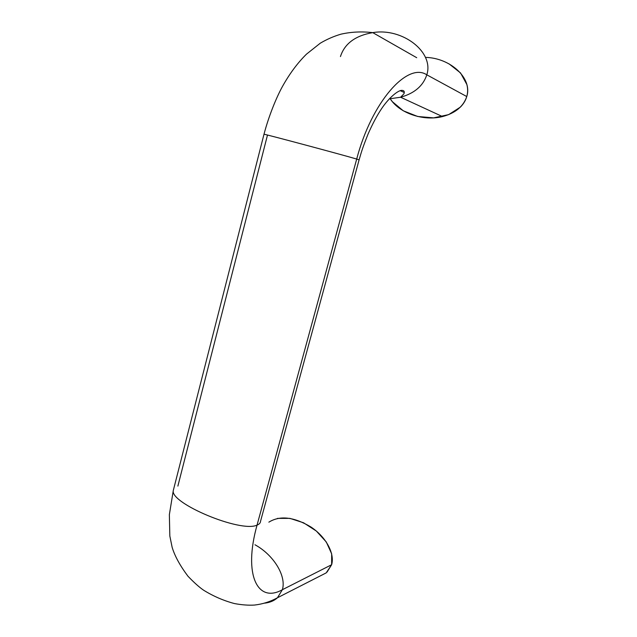 <?xml version="1.0" encoding="UTF-8"?>
<svg xmlns="http://www.w3.org/2000/svg" width="637" height="637" viewBox="0 0 637 637"><rect width="100%" height="100%" fill="white"/><g stroke="black" fill="none" stroke-linecap="round" stroke-linejoin="round"><path stroke-width="0.96" d="M404.216 92.469L400.171 90.645M389.884 98.209C398.491 112.733 422.809 121.571 442.492 116.571C455.296 113.187 463.386 106.514 466.762 96.545L426.806 74.824C423.167 85.884 414.432 93.36 400.609 97.238L389.279 98.846L400.609 97.238C414.432 93.36 423.167 85.884 426.806 74.824C407.465 61.821 371.642 101.904 356.696 159.059L359.101 159.863L356.696 159.059L257.045 525.119C259.243 524.259 260.406 522.985 260.533 521.289C260.406 522.985 259.243 524.259 257.045 525.119C243.063 575.02 257.698 603.677 282.374 589.711C286.602 575.975 273.576 554.907 254.975 544.762C273.576 554.907 286.602 575.975 282.374 589.711L331.638 564.724C334.935 553.306 325.825 536.816 310.864 526.95C293.944 516.886 279.938 515.285 268.862 522.157M177.874 486.103L267.413 135.339M449.005 63.827L460.583 72.992L466.849 84.514C467.924 88.599 467.892 92.612 466.762 96.545C465.623 100.471 463.473 104.006 460.336 107.143L448.655 114.628L433.662 117.877L417.729 116.491L403.269 110.79L392.376 101.697L390.242 98.807M340.453 56.558C344.601 43.603 355.374 35.624 372.764 32.63C361.896 31.356 351.329 31.858 341.074 34.143C333.796 36.269 326.861 39.295 320.252 43.212L306.461 54.169C297.575 62.92 289.524 73.773 282.326 86.704C276.179 97.899 268.655 116.436 263.997 134.24C263.71 133.746 342.579 154.847 356.696 159.059C342.579 154.847 263.71 133.746 263.997 134.24L173.288 490.514C169.856 503.19 240.675 532.994 257.045 525.119C240.675 532.994 169.856 503.19 173.288 490.514L169.362 514.664L169.832 536.02L172.141 547.31C174.753 556.005 180.024 565.64 187.955 576.214C194.094 582.608 199.293 587.258 203.545 590.165C213.268 596.2 223.563 600.667 234.432 603.558C241.829 604.935 248.534 605.437 254.561 605.054C262.747 604.107 270.375 601.67 277.453 597.761L282.374 589.711L277.453 597.761C274.213 600.731 269.992 602.522 264.809 603.135C269.992 602.522 274.213 600.731 277.453 597.761L326.184 572.894L331.638 564.724L331.67 553.84L326.287 541.983L316.374 531.067L303.57 522.786L289.907 518.367L277.461 518.391M416.725 57.712L372.764 32.63C402.13 27.534 434.338 51.892 426.806 74.824L466.762 96.545C472.718 78.423 450.502 57.856 425.436 57.394M327.004 572.145L331.638 564.724L282.374 589.711C257.698 603.677 243.063 575.02 257.045 525.119L356.696 159.059C371.642 101.904 407.465 61.821 426.806 74.824M359.101 159.863L260.533 521.289M442.492 116.571L400.609 97.238L403.985 93.735C404.829 91.258 403.842 90.143 401.015 90.406C395.792 91.736 387.583 99.77 381.778 108.386C377.104 115.321 372.518 123.904 368.035 134.12C361.593 150.356 361.251 152.737 359.117 159.823"/></g></svg>
